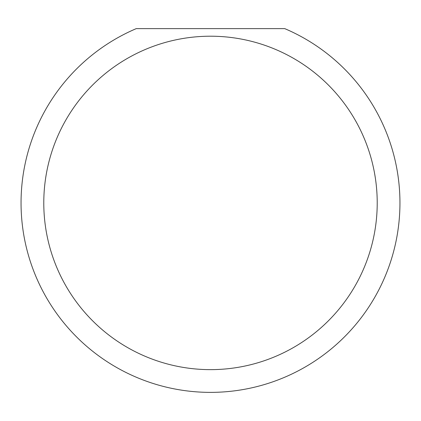 <?xml version="1.0" encoding="UTF-8"?>
<svg xmlns="http://www.w3.org/2000/svg" width="421" height="421" viewBox="0 0 421 421"><rect width="100%" height="100%" fill="white"/><g stroke="black" fill="none" stroke-linecap="round" stroke-linejoin="round"><path stroke-width="0.63" d="M377.216 202.922A166.716 166.716 0 0 0 210.5 36.206A166.716 166.716 0 0 0 43.784 202.922A166.716 166.716 0 0 0 210.5 369.638A166.716 166.716 0 0 0 377.216 202.922M284.749 28.628A189.45 189.45 0 0 1 210.5 392.372A189.45 189.45 0 0 1 136.251 28.628L284.749 28.628"/></g></svg>
